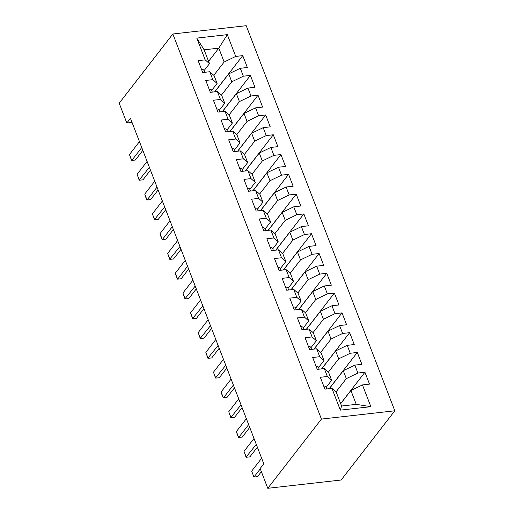 <?xml version="1.0" encoding="UTF-8"?>
<svg xmlns="http://www.w3.org/2000/svg" width="514" height="514" viewBox="0 0 514 514"><rect width="100%" height="100%" fill="white"/><g stroke="black" fill="none" stroke-linecap="round" stroke-linejoin="round"><path stroke-width="0.77" d="M394.81 410.795L246.219 25.7L172.845 33.988L321.436 419.083L394.81 410.795L341.155 480.012L267.781 488.3L321.436 419.083M370.877 406.683L340.339 410.133L331.935 388.366L336.233 392.163L341.579 406.015L356.253 404.357L370.877 406.683L362.473 384.915L369.515 384.119L364.934 372.245L357.892 373.042L354.84 365.126L361.882 364.33L357.301 352.456L350.259 353.253L347.201 345.337L354.242 344.541L349.661 332.667L342.62 333.464L339.568 325.548L346.609 324.752L342.028 312.878L334.987 313.675L331.935 305.759L338.97 304.963L334.389 293.089L327.347 293.886L324.295 285.97L331.337 285.174L326.756 273.3L319.714 274.097L316.663 266.181L323.698 265.385L319.117 253.511L312.082 254.308L309.023 246.392L316.065 245.596L311.484 233.722L304.442 234.519L301.39 226.603L308.426 225.807L303.845 213.933L296.809 214.73L293.751 206.814L300.793 206.018L296.212 194.144L289.17 194.941L286.118 187.025L293.153 186.229L288.572 174.355L281.537 175.152L278.479 167.236L285.521 166.44L280.94 154.566L273.898 155.363L270.846 147.447L277.881 146.651L273.3 134.777L266.265 135.574L263.207 127.658L270.248 126.862L265.667 114.988L258.626 115.785L255.574 107.869L262.609 107.073L258.028 95.199L250.993 95.996L247.934 88.08L254.976 87.284L250.395 75.41L243.353 76.207L240.301 68.291L247.343 67.495L242.756 55.621L214.685 91.833M208.581 61.346L218.803 48.155L227.316 34.65L196.778 38.1L205.182 59.868L198.141 60.665L202.722 72.538L209.763 71.742L212.815 79.657L205.773 80.454L210.354 92.327L217.396 91.531L220.455 99.446L213.413 100.243L217.994 112.116L225.036 111.32L228.087 119.235L221.046 120.032L225.627 131.905L232.669 131.109L235.727 139.024L228.685 139.821L233.266 151.694L240.308 150.898L243.36 158.813L236.318 159.61L240.899 171.483L247.941 170.687L250.993 178.602L243.957 179.399L248.538 191.272L255.58 190.476L258.632 198.391L251.59 199.188L256.171 211.061L263.213 210.265L266.265 218.18L259.229 218.977L263.81 230.85L270.852 230.054L273.904 237.969L266.862 238.766L271.443 250.639L278.485 249.843L281.537 257.758L274.502 258.555L279.083 270.428L286.118 269.632L289.176 277.547L282.135 278.344L286.716 290.217L293.757 289.421L296.809 297.336L289.774 298.133L294.355 310.006L301.39 309.21L304.449 317.125L297.407 317.922L301.988 329.795L309.03 328.999L312.082 336.914L305.046 337.711L309.627 349.584L316.663 348.788L319.721 356.703L312.679 357.5L317.26 369.373L324.302 368.577L327.354 376.492L320.318 377.289L324.899 389.162L331.935 388.366M227.316 34.65L235.72 56.418L242.756 55.621M267.781 488.3L260.148 468.511L263.785 463.821L130.46 118.304L126.823 122.994L132.047 122.403M214.826 91.82L228.73 73.881L231.782 81.797L221.457 95.116M240.301 68.291L228.73 73.881M243.353 76.207L231.782 81.797M196.778 38.1L204.129 49.813L209.474 63.665L204.032 70.681M205.182 59.868L209.474 63.665M222.459 111.609L236.369 93.67L239.421 101.586L229.096 114.905M247.934 88.08L236.369 93.67M250.993 95.996L239.421 101.586M209.763 71.742L214.055 75.539L217.107 83.454L211.672 90.47M212.815 79.657L217.107 83.454M230.099 131.398L244.002 113.459L247.054 121.375L236.729 134.694M255.574 107.869L244.002 113.459M258.626 115.785L247.054 121.375M217.396 91.531L221.695 95.328L224.746 103.243L219.305 110.259M220.455 99.446L224.746 103.243M237.731 151.187L251.642 133.248L254.693 141.164L244.362 154.483M263.207 127.658L251.642 133.248M266.265 135.574L254.693 141.164M225.036 111.32L229.328 115.117L232.379 123.032L226.937 130.048M228.087 119.235L232.379 123.032M245.371 170.976L259.274 153.037L262.326 160.953L252.001 174.272M270.846 147.447L259.274 153.037M273.898 155.363L262.326 160.953M232.669 131.109L236.967 134.906L240.019 142.821L234.577 149.837M235.727 139.024L240.019 142.821M253.004 190.765L266.907 172.826L269.966 180.742L259.634 194.061M278.479 167.236L266.907 172.826M281.537 175.152L269.966 180.742M240.308 150.898L244.6 154.695L247.652 162.61L242.21 169.626M243.36 158.813L247.652 162.61M260.637 210.554L274.547 192.615L277.599 200.531L267.274 213.85M286.118 187.025L274.547 192.615M289.17 194.941L277.599 200.531M247.941 170.687L252.233 174.484L255.291 182.399L249.849 189.415M250.993 178.602L255.291 182.399M268.276 230.343L282.18 212.404L285.238 220.32L274.906 233.639M293.751 206.814L282.18 212.404M296.809 214.73L285.238 220.32M255.58 190.476L259.872 194.273L262.924 202.188L257.482 209.204M258.632 198.391L262.924 202.188M275.909 250.132L289.819 232.193L292.871 240.109L282.546 253.428M301.39 226.603L289.819 232.193M304.442 234.519L292.871 240.109M263.213 210.265L267.505 214.062L270.563 221.977L265.121 228.993M266.265 218.18L270.563 221.977M283.548 269.921L297.452 251.982L300.51 259.898L290.179 273.217M309.023 246.392L297.452 251.982M312.082 254.308L300.51 259.898M270.852 230.054L275.144 233.851L278.196 241.766L272.754 248.782M273.904 237.969L278.196 241.766M291.181 289.71L305.091 271.771L308.143 279.687L297.818 293.006M316.663 266.181L305.091 271.771M319.714 274.097L308.143 279.687M278.485 249.843L282.777 253.64L285.835 261.555L280.393 268.571M281.537 257.758L285.835 261.555M298.82 309.499L312.724 291.56L315.782 299.476L305.451 312.795M324.295 285.97L312.724 291.56M327.347 293.886L315.782 299.476M286.118 269.632L290.416 273.429L293.468 281.344L288.026 288.36M289.176 277.547L293.468 281.344M306.453 329.288L320.363 311.349L323.415 319.265L313.09 332.584M331.935 305.759L320.363 311.349M334.987 313.675L323.415 319.265M293.757 289.421L298.049 293.218L301.108 301.133L295.666 308.149M296.809 297.336L301.108 301.133M314.093 349.077L327.996 331.138L331.055 339.054L320.723 352.373M339.568 325.548L327.996 331.138M342.62 333.464L331.055 339.054M301.39 309.21L305.689 313.007L308.741 320.922L303.299 327.938M304.449 317.125L308.741 320.922M321.725 368.866L335.636 350.927L338.687 358.843L328.362 372.162M347.201 345.337L335.636 350.927M350.259 353.253L338.687 358.843M309.03 328.999L313.322 332.796L316.38 340.711L310.938 347.727M312.082 336.914L316.38 340.711M329.365 388.655L343.268 370.716L346.327 378.632L335.995 391.951M354.84 365.126L343.268 370.716M357.892 373.042L346.327 378.632M316.663 348.788L320.961 352.585L324.013 360.5L318.571 367.516M319.721 356.703L324.013 360.5M340.679 403.696L350.908 390.505L356.253 404.357M362.473 384.915L350.908 390.505M324.302 368.577L328.594 372.374L331.652 380.289L326.21 387.305M327.354 376.492L331.652 380.289M172.845 33.988L119.19 103.205L126.823 122.994M213.824 75.327L224.149 62.008L218.803 48.155L204.129 49.813M340.339 410.133L341.579 406.015M235.72 56.418L224.149 62.008M364.934 372.245L340.641 403.586M357.301 352.456L329.23 388.668M349.661 332.667L321.591 368.879M342.028 312.878L313.958 349.09M334.389 293.089L306.318 329.301M326.756 273.3L298.685 309.512M319.117 253.511L291.046 289.723M311.484 233.722L283.413 269.934M303.845 213.933L275.774 250.145M296.212 194.144L268.141 230.356M288.572 174.355L260.502 210.567M280.94 154.566L252.869 190.778M273.3 134.777L245.229 170.989M265.667 114.988L237.596 151.2M258.028 95.199L229.957 131.411M250.395 75.41L222.324 111.622M323.691 386.033A6.123 2.435 -21.1 0 1 326.088 386.997L326.84 388.937L326.088 386.997M260.29 468.877L253.948 477.056L251.654 471.12L261.639 458.25M251.654 471.12L253.948 477.056L257.514 476.658L261.369 471.685M316.052 366.244A6.123 2.435 -21.1 0 1 318.449 367.208A6.123 2.435 -21.1 0 1 318.455 367.208L319.2 369.148L318.449 367.208M256.293 444.398L246.045 457.145L244.022 451.331L254 438.461M244.022 451.331L246.309 457.267L249.881 456.869L257.373 447.199M308.419 346.455A6.123 2.435 -21.1 0 1 310.816 347.419L311.568 349.359L310.816 347.419M248.654 424.609L238.676 437.478L237.262 434.388L236.382 431.542L246.367 418.672M236.382 431.542L238.676 437.478L242.248 437.08L249.74 427.41M300.78 326.666A6.123 2.435 -21.1 0 1 303.176 327.63A6.123 2.435 -21.1 0 1 303.183 327.63L303.928 329.57L303.176 327.63M241.021 404.82L230.773 417.567L228.749 411.753L238.727 398.883M228.749 411.753L231.037 417.689L234.609 417.291L242.1 407.621M293.147 306.877A6.123 2.435 -21.1 0 1 295.544 307.841L296.295 309.781L295.544 307.841M233.382 385.031L223.404 397.9L221.99 394.81L221.11 391.964L231.094 379.094M221.11 391.964L223.404 397.9L226.976 397.502L234.468 387.832M285.514 287.088A6.123 2.435 -21.1 0 1 287.904 288.052A6.123 2.435 -21.1 0 1 287.911 288.052L288.656 289.992L287.904 288.052M225.749 365.242L215.501 377.989L213.477 372.175L223.455 359.305M213.477 372.175L215.771 378.111L219.337 377.713L226.828 368.043M277.875 267.299A6.123 2.435 -21.1 0 1 280.271 268.263L281.023 270.203L280.271 268.263M218.109 345.453L207.862 358.2L205.844 352.386L215.822 339.516M205.844 352.386L208.131 358.322L211.704 357.924L219.195 348.254M270.242 247.51A6.123 2.435 -21.1 0 1 272.632 248.474A6.123 2.435 -21.1 0 1 272.638 248.474L273.384 250.414L272.632 248.474M210.477 325.664L200.229 338.411L198.205 332.597L208.183 319.727M198.205 332.597L200.499 338.533L204.064 338.135L211.556 328.465M262.603 227.721A6.123 2.435 -21.1 0 1 264.999 228.685L265.751 230.625L264.999 228.685M202.837 305.875L192.589 318.622L190.572 312.808L200.55 299.938M190.572 312.808L192.859 318.744L196.432 318.346L203.923 308.676M254.97 207.932A6.123 2.435 -21.1 0 1 257.366 208.89A6.123 2.435 -21.1 0 1 257.366 208.896L258.112 210.836L257.366 208.89M195.204 286.086L184.956 298.833L182.933 293.019L192.911 280.149M182.933 293.019L185.226 298.955L188.792 298.557L196.284 288.887M247.33 188.143A6.123 2.435 -21.1 0 1 249.727 189.101A6.123 2.435 -21.1 0 1 249.727 189.107L250.479 191.047L249.727 189.101M187.565 266.297L177.587 279.166L176.173 276.076L175.3 273.23L185.278 260.36M175.3 273.23L177.587 279.166L181.159 278.768L188.651 269.098M239.697 168.354A6.123 2.435 -21.1 0 1 242.094 169.312A6.123 2.435 -21.1 0 1 242.094 169.318L242.839 171.258L242.094 169.312M179.932 246.508L169.684 259.255L167.66 253.441L177.638 240.571M167.66 253.441L169.954 259.377L173.52 258.979L181.012 249.309M232.058 148.565A6.123 2.435 -21.1 0 1 234.455 149.523A6.123 2.435 -21.1 0 1 234.455 149.529L235.206 151.469L234.455 149.523M172.293 226.719L162.315 239.588L160.901 236.498L160.027 233.652L170.006 220.782M160.027 233.652L162.315 239.588L165.887 239.19L173.379 229.52M224.425 128.776A6.123 2.435 -21.1 0 1 226.822 129.734A6.123 2.435 -21.1 0 1 226.822 129.74L227.567 131.68L226.822 129.734M164.66 206.93L154.412 219.677L152.388 213.863L162.366 200.993M152.388 213.863L154.682 219.799L158.248 219.401L165.739 209.731M216.786 108.987A6.123 2.435 -21.1 0 1 219.182 109.945A6.123 2.435 -21.1 0 1 219.182 109.951L219.934 111.891L219.182 109.945M157.021 187.141L147.043 200.01L145.629 196.92L144.755 194.074L154.733 181.204M144.755 194.074L147.043 200.01L150.615 199.612L158.106 189.942M209.153 89.198A6.123 2.435 -21.1 0 1 211.55 90.156A6.123 2.435 -21.1 0 1 211.55 90.162L212.301 92.102L211.55 90.156M149.388 167.352L139.14 180.099L137.116 174.285L147.094 161.415M137.116 174.285L139.41 180.221L142.976 179.823L150.467 170.153M201.514 69.409A6.123 2.435 -21.1 0 1 203.91 70.367A6.123 2.435 -21.1 0 1 203.91 70.373L204.662 72.313L203.91 70.367M141.755 147.563L131.77 160.432L130.357 157.335L129.483 154.496L139.461 141.626M129.483 154.496L131.77 160.432L135.343 160.034L142.834 150.364"/></g></svg>
